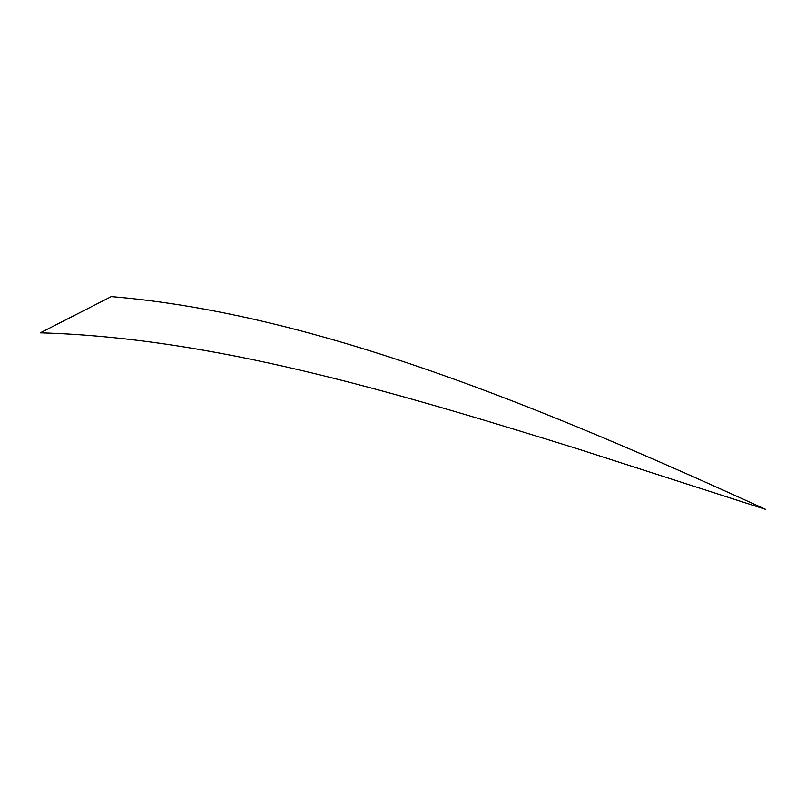 <?xml version="1.0" encoding="UTF-8"?>
<svg xmlns="http://www.w3.org/2000/svg" width="806" height="806" viewBox="0 0 806 806"><rect width="100%" height="100%" fill="white"/><g stroke="black" fill="none" stroke-linecap="round" stroke-linejoin="round"><path stroke-width="1.21" d="M577.066 448.67C388.885 390.175 211.414 337.694 40.3 332.828L111.248 296.608C316.516 313.615 543.637 408.138 765.7 509.392L577.066 448.67"/></g></svg>
